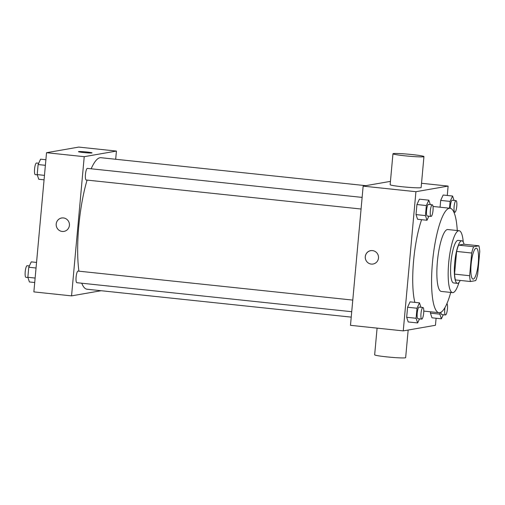 <?xml version="1.0" encoding="UTF-8"?>
<svg xmlns="http://www.w3.org/2000/svg" width="505" height="505" viewBox="0 0 505 505"><rect width="100%" height="100%" fill="white"/><g stroke="black" fill="none" stroke-linecap="round" stroke-linejoin="round"><path stroke-width="0.76" d="M473.286 279.132A15.56 3.497 -84 0 1 473.059 279.139A15.56 3.497 -84 0 1 471.209 263.294A15.56 3.497 -84 0 1 476.329 248.189A15.56 3.497 -84 0 1 478.222 263.534A15.56 3.497 -84 0 1 473.286 279.132M477.686 274.303L479.75 251.616A20.894 4.703 -84 0 0 478.898 245.809L473.652 246.724A20.894 4.703 -84 0 0 471.702 253.024L469.631 275.711A20.894 4.703 -84 0 0 470.483 281.519L475.735 280.603A20.894 4.703 -84 0 0 477.686 274.303M471.702 253.024L456.621 251.433L454.557 274.12L469.631 275.711M454.557 274.12A20.894 4.703 -84 0 0 455.409 279.928L470.483 281.519M456.621 251.433A20.894 4.703 -84 0 1 458.572 245.133L473.652 246.724M478.898 245.809L463.824 244.218L458.572 245.133M464.044 244.237A21.393 4.81 96 0 0 461.86 240.797A21.393 4.81 96 0 0 454.696 262.928A21.393 4.81 96 0 0 457.366 283.349A21.393 4.81 96 0 0 460.219 280.439M457.366 283.349L453.597 282.952A21.393 4.81 -84 0 1 450.927 262.531A21.393 4.81 -84 0 1 458.092 240.399L461.86 240.797M463.255 242.034A31.121 7.001 96 0 0 459.114 230.728A31.121 7.001 96 0 0 448.686 262.922A31.121 7.001 96 0 0 452.581 292.622A31.121 7.001 96 0 0 458.988 282.428M459.114 230.728L447.802 229.535A31.121 7.001 96 0 0 437.38 261.729A31.121 7.001 96 0 0 441.269 291.429L452.581 292.622M457.271 230.532A52.514 11.811 96 0 0 450.05 208.256A52.514 11.811 96 0 0 432.463 262.587A52.514 11.811 96 0 0 439.022 312.702A52.514 11.811 96 0 0 450.731 292.427M414.851 302.369A52.514 11.811 -84 0 1 413.614 260.599A52.514 11.811 -84 0 1 421.624 219.688M430.298 204.594L428.821 200.169L419.396 199.172L416.928 204.544L416.013 214.593L417.572 219.265L426.99 220.256L428.865 216.178M454.058 200.453L452.581 196.022L443.156 195.031L440.688 200.403L440.07 207.202L440.688 200.403L450.113 201.394L449.494 208.199M447.272 195.46L448.124 186.086L415.924 191.704L403.255 330.895L435.462 325.277L436.099 318.245M420.949 307.286L419.478 302.855L410.054 301.864L407.585 307.236L406.67 317.279L408.223 321.95L417.648 322.947L419.522 318.87M439.988 312.633L439.849 314.135L430.43 313.138L430.55 311.812L430.43 313.138L431.983 317.809L441.408 318.807L443.283 314.729M390.447 181.371L363.152 186.13L350.483 325.321L403.255 330.895M363.152 186.13L415.924 191.704M373.069 264.027A6.805 6.622 80.1 0 1 365.279 257.544A6.805 6.622 80.1 0 1 378.415 256.18A6.805 6.622 80.1 0 1 371.282 264.083A6.805 6.622 80.1 0 1 370.727 250.613M421.523 183.277L448.124 186.086M423.947 156.588L421.138 187.519A15.56 0.972 -174.8 0 1 420.716 187.702A15.56 0.972 -174.8 0 1 403.792 186.913A15.56 0.972 -174.8 0 1 390.144 184.697L392.959 153.766A15.56 0.972 -174.8 0 1 408.545 154.214A15.56 0.972 -174.8 0 1 423.947 156.588A15.56 0.972 -174.8 0 1 423.531 156.771A15.56 0.972 -174.8 0 1 406.607 155.982A15.56 0.972 -174.8 0 1 392.959 153.766M377.09 328.13L374.659 354.819A15.56 0.972 5.2 0 0 390.068 357.199A15.56 0.972 5.2 0 0 405.654 357.641L408.166 330.036M351.234 317.127L87.049 289.232A66.13 14.879 -84 0 1 81.747 283.21M78.919 271.179A66.13 14.879 -84 0 1 87.094 180.096M91.159 168.79A66.13 14.879 -84 0 1 100.937 157.705L365.797 185.67M86.26 179.995A5.833 1.313 -84 0 1 86.172 180.001A5.833 1.313 -84 0 1 85.484 174.061A5.833 1.313 -84 0 1 87.397 168.392L362.129 197.398M76.912 282.686A5.833 1.313 -84 0 1 76.829 282.693A5.833 1.313 -84 0 1 76.135 276.753A5.833 1.313 -84 0 1 78.054 271.084L352.78 300.09M115.683 159.264L116.428 151.071L84.228 156.683L71.558 295.873L101.114 290.722M116.428 151.071L78.736 147.088L46.529 152.706L84.228 156.683M46.529 152.706L33.867 291.896L71.558 295.873M63.983 231.391A6.805 6.622 80.1 0 1 56.194 224.908A6.805 6.622 80.1 0 1 69.337 223.551A6.805 6.622 80.1 0 1 62.197 231.454A6.805 6.622 80.1 0 1 61.648 217.983M91.847 152.977A6.805 0.423 -174.8 0 1 84.442 152.636A6.805 0.423 -174.8 0 1 78.471 151.664A6.805 0.423 -174.8 0 1 85.288 151.86A6.805 0.423 -174.8 0 1 92.03 152.901A6.805 0.423 -174.8 0 1 91.847 152.977M78.471 151.67A6.805 0.423 -174.8 0 1 85.288 151.866A6.805 0.423 -174.8 0 1 92.03 152.901M36.543 262.43L31.241 261.868L28.766 267.24L27.857 277.289L29.41 281.96L34.719 282.516M28.766 267.24L36.038 268.01M27.857 277.289L35.123 278.053M26.026 277.314A5.833 1.313 -84 0 1 25.944 277.321A5.833 1.313 -84 0 1 25.25 271.381A5.833 1.313 -84 0 1 27.169 265.712L29.366 265.946M45.892 159.738L40.583 159.176L38.115 164.548L37.2 174.597L38.759 179.269L44.061 179.831M38.115 164.548L45.387 165.318M37.2 174.597L44.472 175.361M35.375 174.623A5.833 1.313 -84 0 1 35.287 174.629A5.833 1.313 -84 0 1 34.592 168.689A5.833 1.313 -84 0 1 36.511 163.02L38.708 163.254M439.849 314.135L441.408 318.807M441.793 314.558A5.833 1.313 -84 0 1 441.711 314.565A5.833 1.313 -84 0 1 440.916 312.26M430.43 313.138L431.983 317.809M446.963 303.511A5.833 1.313 -84 0 1 447.348 309.716A5.833 1.313 -84 0 1 445.562 314.956A5.833 1.313 -84 0 1 445.479 314.962A5.833 1.313 -84 0 1 444.987 307.52M452.581 196.022L450.113 201.394M450.226 208.281A5.833 1.313 -84 0 1 452.278 200.264L456.047 200.662A5.833 1.313 -84 0 1 456.76 206.419A5.833 1.313 -84 0 1 454.91 212.264A5.833 1.313 -84 0 1 454.822 212.27A5.833 1.313 -84 0 1 454.134 206.33A5.833 1.313 -84 0 1 456.047 200.662M443.156 195.031L440.688 200.403M419.478 302.855L417.004 308.233L416.088 318.276L417.648 322.947M418.033 318.705A5.833 1.313 -84 0 1 417.951 318.705A5.833 1.313 -84 0 1 417.256 312.765A5.833 1.313 -84 0 1 419.175 307.103L422.944 307.501A5.833 1.313 -84 0 1 423.657 313.252A5.833 1.313 -84 0 1 421.801 319.103A5.833 1.313 -84 0 1 421.719 319.103A5.833 1.313 -84 0 1 421.025 313.163A5.833 1.313 -84 0 1 422.944 307.501M410.054 301.864L407.585 307.236L417.004 308.233M407.585 307.236L406.67 317.279L416.088 318.276M406.67 317.279L408.223 321.95M428.821 200.169L426.353 205.541L425.437 215.584L426.99 220.256M427.381 216.014A5.833 1.313 -84 0 1 427.293 216.014A5.833 1.313 -84 0 1 426.599 210.074A5.833 1.313 -84 0 1 428.518 204.411L432.286 204.809A5.833 1.313 -84 0 1 433 210.56A5.833 1.313 -84 0 1 431.15 216.411A5.833 1.313 -84 0 1 431.062 216.411A5.833 1.313 -84 0 1 430.374 210.471A5.833 1.313 -84 0 1 432.286 204.809M419.396 199.172L416.928 204.544L426.353 205.541M416.928 204.544L416.013 214.593L425.437 215.584M416.013 214.593L417.572 219.265M423.771 311.093L439.022 312.702M433.012 206.457L450.05 208.256M86.172 180.001L361.069 209.019M76.829 282.693L351.726 311.711M25.944 277.321L27.933 277.529M35.287 174.629L37.282 174.837M441.711 314.565L445.479 314.962M453.894 212.169L454.822 212.27M417.951 318.705L421.719 319.103M427.293 216.014L431.062 216.411"/></g></svg>
